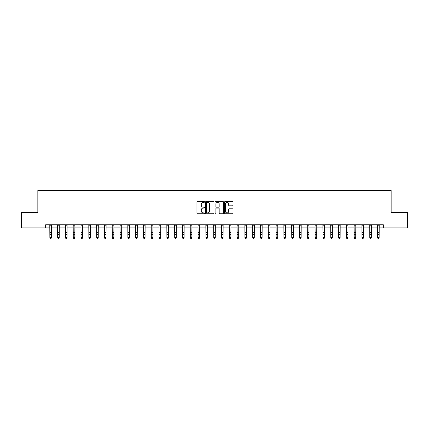 <?xml version="1.0" encoding="UTF-8"?>
<svg xmlns="http://www.w3.org/2000/svg" width="429" height="429" viewBox="0 0 429 429"><rect width="100%" height="100%" fill="white"/><g stroke="black" fill="none" stroke-linecap="round" stroke-linejoin="round"><path stroke-width="0.64" d="M204.51 201.925A0.429 0.429 0 0 0 204.081 201.496L197.571 201.496A0.611 0.611 0 0 0 196.959 202.107L196.959 213.138A0.611 0.611 0 0 0 197.571 213.749L204.081 213.749A0.429 0.429 0 0 0 204.51 213.32A0.429 0.429 0 0 0 204.081 212.891L203.239 212.891A1.963 1.963 0 0 1 201.281 210.934L201.281 210.012A1.963 1.963 0 0 1 203.239 208.054L204.081 208.054A0.429 0.429 0 0 0 204.51 207.625A0.429 0.429 0 0 0 204.081 207.196L203.239 207.196A1.963 1.963 0 0 1 201.281 205.234L201.281 204.317A1.963 1.963 0 0 1 203.239 202.354L204.081 202.354A0.429 0.429 0 0 0 204.51 201.925M232.405 205.813A0.611 0.611 0 0 0 233.022 205.201L233.022 202.107A0.611 0.611 0 0 0 232.405 201.496L225.177 201.496A0.611 0.611 0 0 0 224.565 202.107L224.565 213.138A0.611 0.611 0 0 0 225.177 213.749L232.405 213.749A0.611 0.611 0 0 0 233.022 213.138L233.022 209.4A0.611 0.611 0 0 0 232.405 208.789L229.311 208.789A0.611 0.611 0 0 0 228.7 209.4L228.7 211.256A1.641 1.641 0 0 1 227.059 212.891A1.641 1.641 0 0 1 225.423 211.256L225.423 203.995A1.641 1.641 0 0 1 227.059 202.354A1.641 1.641 0 0 1 228.7 203.995L228.7 205.201A0.611 0.611 0 0 0 229.311 205.813L232.405 205.813M45.64 227.912L21.45 227.912L21.45 212.307L37.838 212.307L37.838 190.455L391.162 190.455L391.162 212.307L407.55 212.307L407.55 227.912L383.36 227.912L383.36 224.791L45.64 224.791L45.64 227.912L49.855 227.912M213.964 202.107A0.611 0.611 0 0 0 213.352 201.496L206.118 201.496A0.611 0.611 0 0 0 205.507 202.107L205.507 213.138A0.611 0.611 0 0 0 206.118 213.749L213.352 213.749A0.611 0.611 0 0 0 213.964 213.138L213.964 202.107M215.648 201.496L222.882 201.496A0.611 0.611 0 0 1 223.493 202.107L223.493 213.138A0.611 0.611 0 0 1 222.882 213.749L219.787 213.749A0.611 0.611 0 0 1 219.171 213.138L219.171 208.666A0.611 0.611 0 0 0 218.559 208.054L216.506 208.054A0.611 0.611 0 0 0 215.894 208.666L215.894 213.32A0.429 0.429 0 0 1 215.465 213.749A0.429 0.429 0 0 1 215.036 213.32L215.036 202.107A0.611 0.611 0 0 1 215.648 201.496M51.416 227.912L57.658 227.912M59.218 227.912L65.46 227.912M67.021 227.912L73.262 227.912M74.823 227.912L81.065 227.912M82.625 227.912L88.867 227.912M90.428 227.912L96.67 227.912M98.236 227.912L104.478 227.912M106.038 227.912L112.28 227.912M113.841 227.912L120.082 227.912M121.643 227.912L127.885 227.912M129.445 227.912L135.687 227.912M137.248 227.912L143.49 227.912M145.05 227.912L151.292 227.912M152.853 227.912L159.1 227.912M160.661 227.912L166.902 227.912M168.463 227.912L174.705 227.912M176.265 227.912L182.507 227.912M184.068 227.912L190.31 227.912M191.87 227.912L198.112 227.912M199.673 227.912L205.915 227.912M207.475 227.912L213.717 227.912M215.283 227.912L221.525 227.912M223.085 227.912L229.327 227.912M230.888 227.912L237.13 227.912M238.69 227.912L244.932 227.912M246.493 227.912L252.735 227.912M254.295 227.912L260.537 227.912M262.098 227.912L268.339 227.912M269.9 227.912L276.147 227.912M277.708 227.912L283.95 227.912M285.51 227.912L291.752 227.912M293.313 227.912L299.555 227.912M301.115 227.912L307.357 227.912M308.918 227.912L315.159 227.912M316.72 227.912L322.962 227.912M324.522 227.912L330.764 227.912M332.33 227.912L338.572 227.912M340.133 227.912L346.375 227.912M347.935 227.912L354.177 227.912M355.738 227.912L361.979 227.912M363.54 227.912L369.782 227.912M371.342 227.912L377.584 227.912M379.145 227.912L383.36 227.912M206.794 202.354A0.429 0.429 0 0 0 206.365 202.783L206.365 212.462A0.429 0.429 0 0 0 206.794 212.891L207.684 212.891A1.963 1.963 0 0 0 209.642 210.934L209.642 204.317A1.963 1.963 0 0 0 207.684 202.354L206.794 202.354M219.171 204.022A1.641 1.641 0 0 0 217.535 202.386A1.641 1.641 0 0 0 215.894 204.022L215.894 206.58A0.611 0.611 0 0 0 216.506 207.196L218.559 207.196A0.611 0.611 0 0 0 219.171 206.58L219.171 204.022M51.491 224.791L51.416 237.859L50.944 238.545L50.322 238.406L50.944 238.545M49.78 224.791L49.855 237.51L51.416 237.51L50.944 238.406M50.322 238.545L49.855 237.859L50.322 238.406M59.293 224.791L59.218 237.859L58.752 238.545L58.124 238.406L58.752 238.545M57.583 224.791L57.658 237.51L59.218 237.51L58.752 238.406M58.124 238.545L57.658 237.859L58.124 238.406M67.096 224.791L67.021 237.859L66.554 238.545L65.927 238.406L66.554 238.545M65.385 224.791L65.46 237.51L67.021 237.51L66.554 238.406M65.927 238.545L65.46 237.859L65.927 238.406M74.898 224.791L74.823 237.859L74.356 238.545L73.729 238.406L74.356 238.545M73.187 224.791L73.262 237.51L74.823 237.51L74.356 238.406M73.729 238.545L73.262 237.859L73.729 238.406M82.7 224.791L82.625 237.859L82.159 238.545L81.537 238.406L82.159 238.545M80.99 224.791L81.065 237.51L82.625 237.51L82.159 238.406M81.537 238.545L81.065 237.859L81.537 238.406M90.503 224.791L90.428 237.859L89.961 238.545L89.339 238.406L89.961 238.545M88.798 224.791L88.867 237.51L90.428 237.51L89.961 238.406M89.339 238.545L88.867 237.859L89.339 238.406M98.305 224.791L98.236 237.859L97.764 238.545L97.142 238.406L97.764 238.545M96.6 224.791L96.67 237.51L98.236 237.51L97.764 238.406M97.142 238.545L96.67 237.859L97.142 238.406M106.108 224.791L106.038 237.859L105.566 238.545L104.944 238.406L105.566 238.545M104.403 224.791L104.478 237.51L106.038 237.51L105.566 238.406M104.944 238.545L104.478 237.859L104.944 238.406M113.916 224.791L113.841 237.859L113.369 238.545L112.747 238.406L113.369 238.545M112.205 224.791L112.28 237.51L113.841 237.51L113.369 238.406M112.747 238.545L112.28 237.859L112.747 238.406M121.718 224.791L121.643 237.859L121.176 238.545L120.549 238.406L121.176 238.545M120.007 224.791L120.082 237.51L121.643 237.51L121.176 238.406M120.549 238.545L120.082 237.859L120.549 238.406M129.52 224.791L129.445 237.859L128.979 238.545L128.351 238.406L128.979 238.545M127.81 224.791L127.885 237.51L129.445 237.51L128.979 238.406M128.351 238.545L127.885 237.859L128.351 238.406M137.323 224.791L137.248 237.859L136.781 238.545L136.154 238.406L136.781 238.545M135.612 224.791L135.687 237.51L137.248 237.51L136.781 238.406M136.154 238.545L135.687 237.859L136.154 238.406M145.125 224.791L145.05 237.859L144.584 238.545L143.962 238.406L144.584 238.545M143.415 224.791L143.49 237.51L145.05 237.51L144.584 238.406M143.962 238.545L143.49 237.859L143.962 238.406M152.928 224.791L152.853 237.859L152.386 238.545L151.764 238.406L152.386 238.545M151.222 224.791L151.292 237.51L152.853 237.51L152.386 238.406M151.764 238.545L151.292 237.859L151.764 238.406M160.73 224.791L160.661 237.859L160.189 238.545L159.567 238.406L160.189 238.545M159.025 224.791L159.1 237.51L160.661 237.51L160.189 238.406M159.567 238.545L159.1 237.859L159.567 238.406M168.538 224.791L168.463 237.859L167.991 238.545L167.369 238.406L167.991 238.545M166.827 224.791L166.902 237.51L168.463 237.51L167.991 238.406M167.369 238.545L166.902 237.859L167.369 238.406M176.34 224.791L176.265 237.859L175.799 238.545L175.171 238.406L175.799 238.545M174.63 224.791L174.705 237.51L176.265 237.51L175.799 238.406M175.171 238.545L174.705 237.859L175.171 238.406M184.143 224.791L184.068 237.859L183.601 238.545L182.974 238.406L183.601 238.545M182.432 224.791L182.507 237.51L184.068 237.51L183.601 238.406M182.974 238.545L182.507 237.859L182.974 238.406M191.945 224.791L191.87 237.859L191.404 238.545L190.776 238.406L191.404 238.545M190.235 224.791L190.31 237.51L191.87 237.51L191.404 238.406M190.776 238.545L190.31 237.859L190.776 238.406M199.748 224.791L199.673 237.859L199.206 238.545L198.584 238.406L199.206 238.545M198.037 224.791L198.112 237.51L199.673 237.51L199.206 238.406M198.584 238.545L198.112 237.859L198.584 238.406M207.55 224.791L207.475 237.859L207.009 238.545L206.387 238.406L207.009 238.545M205.845 224.791L205.915 237.51L207.475 237.51L207.009 238.406M206.387 238.545L205.915 237.859L206.387 238.406M215.353 224.791L215.283 237.859L214.811 238.545L214.189 238.406L214.811 238.545M213.647 224.791L213.717 237.51L215.283 237.51L214.811 238.406M214.189 238.545L213.717 237.859L214.189 238.406M223.155 224.791L223.085 237.859L222.613 238.545L221.991 238.406L222.613 238.545M221.45 224.791L221.525 237.51L223.085 237.51L222.613 238.406M221.991 238.545L221.525 237.859L221.991 238.406M230.963 224.791L230.888 237.859L230.416 238.545L229.794 238.406L230.416 238.545M229.252 224.791L229.327 237.51L230.888 237.51L230.416 238.406M229.794 238.545L229.327 237.859L229.794 238.406M238.765 224.791L238.69 237.859L238.224 238.545L237.596 238.406L238.224 238.545M237.055 224.791L237.13 237.51L238.69 237.51L238.224 238.406M237.596 238.545L237.13 237.859L237.596 238.406M246.568 224.791L246.493 237.859L246.026 238.545L245.399 238.406L246.026 238.545M244.857 224.791L244.932 237.51L246.493 237.51L246.026 238.406M245.399 238.545L244.932 237.859L245.399 238.406M254.37 224.791L254.295 237.859L253.829 238.545L253.201 238.406L253.829 238.545M252.66 224.791L252.735 237.51L254.295 237.51L253.829 238.406M253.201 238.545L252.735 237.859L253.201 238.406M262.173 224.791L262.098 237.859L261.631 238.545L261.009 238.406L261.631 238.545M260.462 224.791L260.537 237.51L262.098 237.51L261.631 238.406M261.009 238.545L260.537 237.859L261.009 238.406M269.975 224.791L269.9 237.859L269.433 238.545L268.811 238.406L269.433 238.545M268.27 224.791L268.339 237.51L269.9 237.51L269.433 238.406M268.811 238.545L268.339 237.859L268.811 238.406M277.777 224.791L277.708 237.859L277.236 238.545L276.614 238.406L277.236 238.545M276.072 224.791L276.147 237.51L277.708 237.51L277.236 238.406M276.614 238.545L276.147 237.859L276.614 238.406M285.585 224.791L285.51 237.859L285.038 238.545L284.416 238.406L285.038 238.545M283.875 224.791L283.95 237.51L285.51 237.51L285.038 238.406M284.416 238.545L283.95 237.859L284.416 238.406M293.388 224.791L293.313 237.859L292.846 238.545L292.219 238.406L292.846 238.545M291.677 224.791L291.752 237.51L293.313 237.51L292.846 238.406M292.219 238.545L291.752 237.859L292.219 238.406M301.19 224.791L301.115 237.859L300.649 238.545L300.021 238.406L300.649 238.545M299.48 224.791L299.555 237.51L301.115 237.51L300.649 238.406M300.021 238.545L299.555 237.859L300.021 238.406M308.993 224.791L308.918 237.859L308.451 238.545L307.824 238.406L308.451 238.545M307.282 224.791L307.357 237.51L308.918 237.51L308.451 238.406M307.824 238.545L307.357 237.859L307.824 238.406M316.795 224.791L316.72 237.859L316.253 238.545L315.631 238.406L316.253 238.545M315.084 224.791L315.159 237.51L316.72 237.51L316.253 238.406M315.631 238.545L315.159 237.859L315.631 238.406M324.597 224.791L324.522 237.859L324.056 238.545L323.434 238.406L324.056 238.545M322.892 224.791L322.962 237.51L324.522 237.51L324.056 238.406M323.434 238.545L322.962 237.859L323.434 238.406M332.4 224.791L332.33 237.859L331.858 238.545L331.236 238.406L331.858 238.545M330.695 224.791L330.764 237.51L332.33 237.51L331.858 238.406M331.236 238.545L330.764 237.859L331.236 238.406M340.202 224.791L340.133 237.859L339.661 238.545L339.039 238.406L339.661 238.545M338.497 224.791L338.572 237.51L340.133 237.51L339.661 238.406M339.039 238.545L338.572 237.859L339.039 238.406M348.01 224.791L347.935 237.859L347.463 238.545L346.841 238.406L347.463 238.545M346.3 224.791L346.375 237.51L347.935 237.51L347.463 238.406M346.841 238.545L346.375 237.859L346.841 238.406M355.813 224.791L355.738 237.859L355.271 238.545L354.644 238.406L355.271 238.545M354.102 224.791L354.177 237.51L355.738 237.51L355.271 238.406M354.644 238.545L354.177 237.859L354.644 238.406M363.615 224.791L363.54 237.859L363.073 238.545L362.446 238.406L363.073 238.545M361.904 224.791L361.979 237.51L363.54 237.51L363.073 238.406M362.446 238.545L361.979 237.859L362.446 238.406M371.417 224.791L371.342 237.859L370.876 238.545L370.248 238.406L370.876 238.545M369.707 224.791L369.782 237.51L371.342 237.51L370.876 238.406M370.248 238.545L369.782 237.859L370.248 238.406M379.22 224.791L379.145 237.859L378.678 238.545L378.056 238.406L378.678 238.545M377.509 224.791L377.584 237.51L379.145 237.51L378.678 238.406M378.056 238.545L377.584 237.859L378.056 238.406M51.416 232.395L49.855 232.395M51.416 234.534L49.855 234.534M51.416 225.804L49.855 225.804M59.218 232.395L57.658 232.395M59.218 234.534L57.658 234.534M59.218 225.804L57.658 225.804M67.021 232.395L65.46 232.395M67.021 234.534L65.46 234.534M67.021 225.804L65.46 225.804M74.823 232.395L73.262 232.395M74.823 234.534L73.262 234.534M74.823 225.804L73.262 225.804M82.625 232.395L81.065 232.395M82.625 234.534L81.065 234.534M82.625 225.804L81.065 225.804M90.428 232.395L88.867 232.395M90.428 234.534L88.867 234.534M90.428 225.804L88.867 225.804M98.236 232.395L96.67 232.395M98.236 234.534L96.67 234.534M98.236 225.804L96.67 225.804M106.038 232.395L104.478 232.395M106.038 234.534L104.478 234.534M106.038 225.804L104.478 225.804M113.841 232.395L112.28 232.395M113.841 234.534L112.28 234.534M113.841 225.804L112.28 225.804M121.643 232.395L120.082 232.395M121.643 234.534L120.082 234.534M121.643 225.804L120.082 225.804M129.445 232.395L127.885 232.395M129.445 234.534L127.885 234.534M129.445 225.804L127.885 225.804M137.248 232.395L135.687 232.395M137.248 234.534L135.687 234.534M137.248 225.804L135.687 225.804M145.05 232.395L143.49 232.395M145.05 234.534L143.49 234.534M145.05 225.804L143.49 225.804M152.853 232.395L151.292 232.395M152.853 234.534L151.292 234.534M152.853 225.804L151.292 225.804M160.661 232.395L159.1 232.395M160.661 234.534L159.1 234.534M160.661 225.804L159.1 225.804M168.463 232.395L166.902 232.395M168.463 234.534L166.902 234.534M168.463 225.804L166.902 225.804M176.265 232.395L174.705 232.395M176.265 234.534L174.705 234.534M176.265 225.804L174.705 225.804M184.068 232.395L182.507 232.395M184.068 234.534L182.507 234.534M184.068 225.804L182.507 225.804M191.87 232.395L190.31 232.395M191.87 234.534L190.31 234.534M191.87 225.804L190.31 225.804M199.673 232.395L198.112 232.395M199.673 234.534L198.112 234.534M199.673 225.804L198.112 225.804M207.475 232.395L205.915 232.395M207.475 234.534L205.915 234.534M207.475 225.804L205.915 225.804M215.283 232.395L213.717 232.395M215.283 234.534L213.717 234.534M215.283 225.804L213.717 225.804M223.085 232.395L221.525 232.395M223.085 234.534L221.525 234.534M223.085 225.804L221.525 225.804M230.888 232.395L229.327 232.395M230.888 234.534L229.327 234.534M230.888 225.804L229.327 225.804M238.69 232.395L237.13 232.395M238.69 234.534L237.13 234.534M238.69 225.804L237.13 225.804M246.493 232.395L244.932 232.395M246.493 234.534L244.932 234.534M246.493 225.804L244.932 225.804M254.295 232.395L252.735 232.395M254.295 234.534L252.735 234.534M254.295 225.804L252.735 225.804M262.098 232.395L260.537 232.395M262.098 234.534L260.537 234.534M262.098 225.804L260.537 225.804M269.9 232.395L268.339 232.395M269.9 234.534L268.339 234.534M269.9 225.804L268.339 225.804M277.708 232.395L276.147 232.395M277.708 234.534L276.147 234.534M277.708 225.804L276.147 225.804M285.51 232.395L283.95 232.395M285.51 234.534L283.95 234.534M285.51 225.804L283.95 225.804M293.313 232.395L291.752 232.395M293.313 234.534L291.752 234.534M293.313 225.804L291.752 225.804M301.115 232.395L299.555 232.395M301.115 234.534L299.555 234.534M301.115 225.804L299.555 225.804M308.918 232.395L307.357 232.395M308.918 234.534L307.357 234.534M308.918 225.804L307.357 225.804M316.72 232.395L315.159 232.395M316.72 234.534L315.159 234.534M316.72 225.804L315.159 225.804M324.522 232.395L322.962 232.395M324.522 234.534L322.962 234.534M324.522 225.804L322.962 225.804M332.33 232.395L330.764 232.395M332.33 234.534L330.764 234.534M332.33 225.804L330.764 225.804M340.133 232.395L338.572 232.395M340.133 234.534L338.572 234.534M340.133 225.804L338.572 225.804M347.935 232.395L346.375 232.395M347.935 234.534L346.375 234.534M347.935 225.804L346.375 225.804M355.738 232.395L354.177 232.395M355.738 234.534L354.177 234.534M355.738 225.804L354.177 225.804M363.54 232.395L361.979 232.395M363.54 234.534L361.979 234.534M363.54 225.804L361.979 225.804M371.342 232.395L369.782 232.395M371.342 234.534L369.782 234.534M371.342 225.804L369.782 225.804M379.145 232.395L377.584 232.395M379.145 234.534L377.584 234.534M379.145 225.804L377.584 225.804"/></g></svg>
